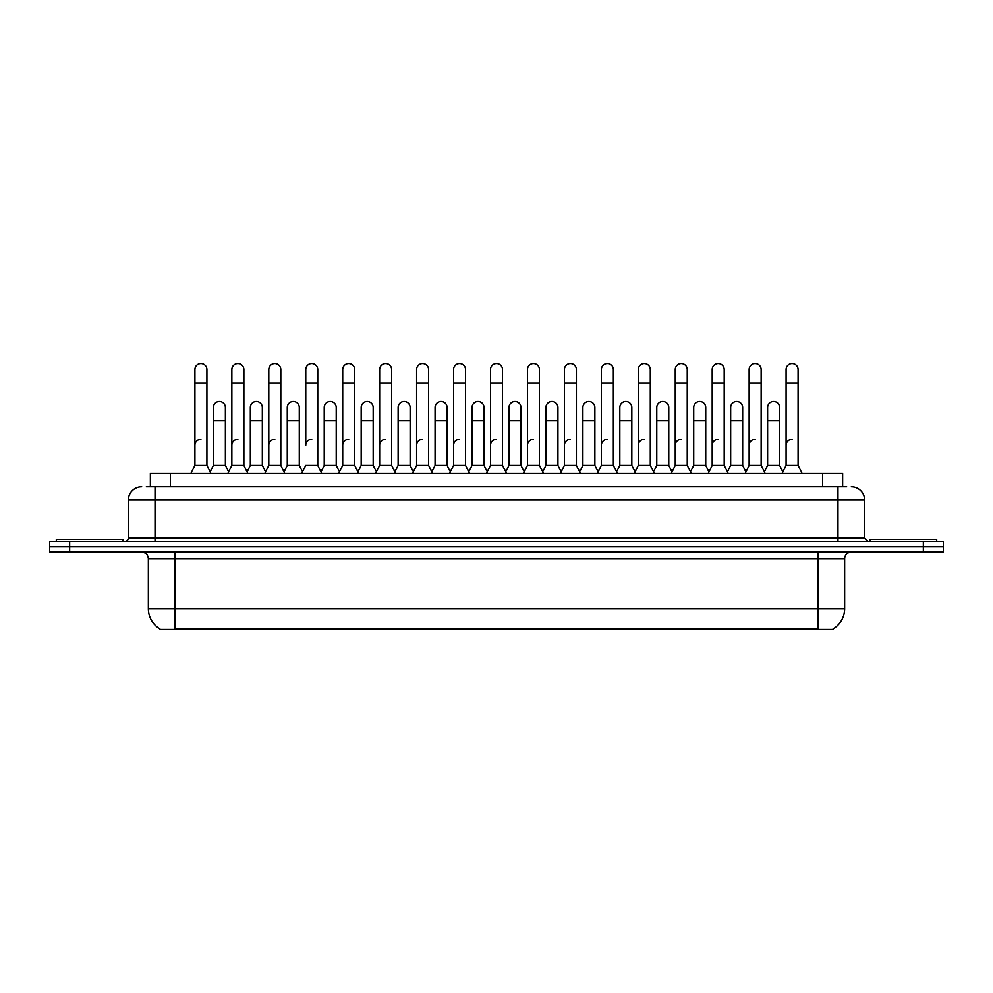 <?xml version="1.0" encoding="UTF-8"?>
<svg xmlns="http://www.w3.org/2000/svg" width="993" height="993" viewBox="0 0 993 993"><rect width="100%" height="100%" fill="white"/><g stroke="black" fill="none" stroke-linecap="round" stroke-linejoin="round"><path stroke-width="1.49" d="M150.365 486.694L150.365 473.363L842.635 473.363L842.635 486.694M833.301 628.768L833.301 629.425L159.699 629.425L159.699 628.768M159.898 628.879A23.348 23.348 0 0 1 148.354 608.746L175.029 608.746L175.029 628.879L817.971 628.879L817.971 608.746L844.646 608.746L844.646 558.724A6.666 6.666 0 0 1 851.311 552.058M148.354 608.746L148.354 558.724C147.957 554.677 145.735 552.456 141.689 552.058M833.102 628.879A23.348 23.348 0 0 0 844.646 608.746M943.35 552.058L943.35 546.721L49.65 546.721L49.65 552.058L69.659 552.058L69.659 546.721L49.65 546.721L49.65 541.384L69.659 541.384L69.659 546.721L943.35 546.721L943.35 552.058L69.659 552.058M146.666 486.694L846.644 486.694M146.356 486.694L155.032 486.694L155.032 500.038L128.345 500.038L128.345 538.045A3.339 3.339 0 0 1 125.019 541.384M141.689 486.694A13.343 13.343 0 0 0 128.345 500.038M851.311 486.694A13.343 13.343 0 0 1 864.655 500.038L864.655 538.045L867.981 541.384M943.35 541.384L943.35 546.721L943.35 541.384L69.659 541.384M190.904 473.363L194.913 465.357L206.916 465.357L210.913 473.363M206.916 465.357L206.916 369.582A6.008 6.008 0 0 0 200.909 363.575A6.008 6.008 0 0 1 201.294 363.587M194.913 465.357L194.913 382.926L206.916 382.926M194.913 382.926L194.913 369.582A6.008 6.008 0 0 1 200.909 363.575M210.144 471.824L213.383 465.357L225.386 465.357L228.626 471.824L231.853 465.357L243.868 465.357L247.865 473.363M225.386 465.357L225.386 407.465A6.008 6.008 0 0 0 219.763 401.47A6.008 6.008 0 0 1 225.386 407.465M213.383 465.357L213.383 420.796L225.386 420.796M213.383 420.796L213.383 407.465A6.008 6.008 0 0 1 219.763 401.47M194.913 445.348A6.008 6.008 0 0 1 200.909 439.34M284.817 473.363L280.808 465.357L268.805 465.357L265.578 471.824L262.338 465.357L250.335 465.357L247.096 471.824L243.868 465.357L243.868 382.926L231.853 382.926L231.853 465.357L227.856 473.363M231.853 382.926L231.853 369.582A6.008 6.008 0 0 1 238.233 363.587A6.008 6.008 0 0 1 243.868 369.582L243.868 382.926M302.517 471.824L299.29 465.357L287.275 465.357L284.048 471.824L280.808 465.357L280.808 382.926L268.805 382.926L268.805 465.357L264.808 473.363M268.805 382.926L268.805 369.582A6.008 6.008 0 0 1 275.185 363.587A6.008 6.008 0 0 1 280.808 369.582L280.808 382.926M301.748 473.363L305.757 465.357L317.76 465.357L321.757 473.363M317.76 465.357L317.76 369.582A6.008 6.008 0 0 0 311.752 363.575A6.008 6.008 0 0 1 312.137 363.587M311.752 439.34A6.008 6.008 0 0 0 305.757 445.348L305.757 382.926L317.76 382.926M305.757 382.926L305.757 369.582A6.008 6.008 0 0 1 311.752 363.575M338.7 473.363L342.709 465.357L354.712 465.357L358.709 473.363M354.712 465.357L354.712 369.582A6.008 6.008 0 0 0 348.704 363.575A6.008 6.008 0 0 1 349.077 363.587M321 471.824L324.227 465.357L336.23 465.357L339.469 471.824L342.709 465.357L342.709 382.926L354.712 382.926M342.709 382.926L342.709 369.582A6.008 6.008 0 0 1 348.704 363.575M262.338 465.357L262.338 407.465A6.008 6.008 0 0 0 256.715 401.47A6.008 6.008 0 0 1 262.338 407.465M250.335 465.357L250.335 420.796L262.338 420.796M250.335 420.796L250.335 407.465A6.008 6.008 0 0 1 256.715 401.47M299.29 465.357L299.29 407.465A6.008 6.008 0 0 0 293.655 401.47A6.008 6.008 0 0 1 299.29 407.465M287.275 465.357L287.275 420.796L299.29 420.796M287.275 420.796L287.275 407.465A6.008 6.008 0 0 1 293.655 401.47M336.23 465.357L336.23 407.465A6.008 6.008 0 0 0 330.607 401.47A6.008 6.008 0 0 1 336.23 407.465M324.227 465.357L324.227 420.796L336.23 420.796M324.227 420.796L324.227 407.465A6.008 6.008 0 0 1 330.607 401.47M231.853 445.348A6.008 6.008 0 0 1 237.861 439.34M280.808 465.357L280.808 445.348M268.805 465.357L268.805 445.348A6.008 6.008 0 0 1 274.813 439.34M342.709 465.357L342.709 445.348A6.008 6.008 0 0 1 348.704 439.34M379.649 445.348A6.008 6.008 0 0 1 385.656 439.34M412.604 473.363L416.601 465.357L428.604 465.357L428.604 445.348M416.601 445.348A6.008 6.008 0 0 1 422.608 439.34M453.553 445.348A6.008 6.008 0 0 1 459.548 439.34M506.504 473.363L502.508 465.357L490.492 465.357L490.492 445.348A6.008 6.008 0 0 1 496.5 439.34M561.157 471.824L557.929 465.357L545.914 465.357L542.687 471.824L539.447 465.357L527.444 465.357L524.217 471.824L520.977 465.357L520.977 407.465A6.008 6.008 0 0 0 515.355 401.47A6.008 6.008 0 0 1 520.977 407.465M527.444 445.348A6.008 6.008 0 0 1 533.452 439.34M564.396 445.348A6.008 6.008 0 0 1 570.392 439.34M597.339 473.363L601.348 465.357L613.351 465.357L613.351 445.348M601.348 445.348A6.008 6.008 0 0 1 607.344 439.34M644.296 439.34A6.008 6.008 0 0 0 638.288 445.348L638.288 465.357L650.291 465.357L653.531 471.824L656.77 465.357L668.773 465.357L672 471.824L675.24 465.357L687.243 465.357L690.483 471.824L693.71 465.357L705.725 465.357L708.952 471.824L712.192 465.357L724.195 465.357L727.422 471.824L730.662 465.357L742.665 465.357L745.904 471.824L749.132 465.357L761.147 465.357L764.374 471.824L767.614 465.357L779.617 465.357L782.856 471.824L786.084 465.357L798.087 465.357L802.096 473.363L798.087 465.357L798.087 369.582A6.008 6.008 0 0 0 792.091 363.575A6.008 6.008 0 0 1 792.464 363.587M675.24 445.348A6.008 6.008 0 0 1 681.248 439.34M712.192 445.348A6.008 6.008 0 0 1 718.187 439.34M749.132 445.348A6.008 6.008 0 0 1 755.139 439.34M786.084 445.348A6.008 6.008 0 0 1 792.091 439.34M123.008 541.384L123.008 539.385L56.316 539.385L56.316 541.384M936.684 541.384L936.684 539.385L869.992 539.385L869.992 541.384M375.652 473.363L379.649 465.357L391.652 465.357L395.661 473.363M391.652 465.357L391.652 369.582A6.008 6.008 0 0 0 385.656 363.575A6.008 6.008 0 0 1 386.029 363.587M379.649 465.357L379.649 382.926L391.652 382.926M379.649 382.926L379.649 369.582A6.008 6.008 0 0 1 385.656 363.575M416.601 465.357L416.601 382.926L428.604 382.926L428.604 465.357L432.613 473.363M416.601 382.926L416.601 369.582A6.008 6.008 0 0 1 422.981 363.587A6.008 6.008 0 0 1 428.604 369.582L428.604 382.926M449.544 473.363L453.553 465.357L465.556 465.357L469.552 473.363M465.556 465.357L465.556 369.582A6.008 6.008 0 0 0 459.548 363.575A6.008 6.008 0 0 1 459.933 363.587M453.553 465.357L453.553 382.926L465.556 382.926M453.553 382.926L453.553 369.582A6.008 6.008 0 0 1 459.548 363.575M357.939 471.824L361.179 465.357L373.182 465.357L376.421 471.824M373.182 465.357L373.182 407.465A6.008 6.008 0 0 0 367.559 401.47A6.008 6.008 0 0 1 373.182 407.465M361.179 465.357L361.179 420.796L373.182 420.796M361.179 420.796L361.179 407.465A6.008 6.008 0 0 1 367.559 401.47M394.891 471.824L398.131 465.357L410.134 465.357L413.361 471.824M410.134 465.357L410.134 407.465A6.008 6.008 0 0 0 404.511 401.47A6.008 6.008 0 0 1 410.134 407.465M398.131 465.357L398.131 420.796L410.134 420.796M398.131 420.796L398.131 407.465A6.008 6.008 0 0 1 404.511 401.47M431.843 471.824L435.071 465.357L447.086 465.357L450.313 471.824M447.086 465.357L447.086 407.465A6.008 6.008 0 0 0 441.451 401.47A6.008 6.008 0 0 1 447.086 407.465M435.071 465.357L435.071 420.796L447.086 420.796M435.071 420.796L435.071 407.465A6.008 6.008 0 0 1 441.451 401.47M502.508 465.357L502.508 382.926L490.492 382.926L490.492 465.357L486.496 473.363M490.492 382.926L490.492 369.582A6.008 6.008 0 0 1 496.872 363.587A6.008 6.008 0 0 1 502.508 369.582L502.508 382.926M543.456 473.363L539.447 465.357L539.447 382.926L527.444 382.926L527.444 465.357L523.448 473.363M527.444 382.926L527.444 369.582A6.008 6.008 0 0 1 533.824 363.587A6.008 6.008 0 0 1 539.447 369.582L539.447 382.926M560.387 473.363L564.396 465.357L576.399 465.357L580.396 473.363M576.399 465.357L576.399 369.582A6.008 6.008 0 0 0 570.392 363.575A6.008 6.008 0 0 1 570.776 363.587M564.396 465.357L564.396 382.926L576.399 382.926M564.396 382.926L564.396 369.582A6.008 6.008 0 0 1 570.392 363.575M601.348 465.357L601.348 382.926L613.351 382.926L613.351 465.357L617.348 473.363M601.348 382.926L601.348 369.582A6.008 6.008 0 0 1 607.728 363.587A6.008 6.008 0 0 1 613.351 369.582L613.351 382.926M654.3 473.363L650.291 465.357L650.291 382.926L638.288 382.926L638.288 465.357L634.291 473.363M638.288 382.926L638.288 369.582A6.008 6.008 0 0 1 644.668 363.587A6.008 6.008 0 0 1 650.291 369.582L650.291 382.926M468.783 471.824L472.023 465.357L484.025 465.357L487.265 471.824M484.025 465.357L484.025 407.465A6.008 6.008 0 0 0 478.403 401.47A6.008 6.008 0 0 1 484.025 407.465M472.023 465.357L472.023 420.796L484.025 420.796M472.023 420.796L472.023 407.465A6.008 6.008 0 0 1 478.403 401.47M505.735 471.824L508.975 465.357L520.977 465.357M508.975 465.357L508.975 420.796L520.977 420.796M508.975 420.796L508.975 407.465A6.008 6.008 0 0 1 515.355 401.47M557.929 465.357L557.929 407.465A6.008 6.008 0 0 0 552.294 401.47A6.008 6.008 0 0 1 557.929 407.465M545.914 465.357L545.914 420.796L557.929 420.796M545.914 420.796L545.914 407.465A6.008 6.008 0 0 1 552.294 401.47M579.639 471.824L582.866 465.357L594.869 465.357L598.109 471.824M594.869 465.357L594.869 407.465A6.008 6.008 0 0 0 589.246 401.47A6.008 6.008 0 0 1 594.869 407.465M582.866 465.357L582.866 420.796L594.869 420.796M582.866 420.796L582.866 407.465A6.008 6.008 0 0 1 589.246 401.47M616.579 471.824L619.818 465.357L631.821 465.357L635.061 471.824M631.821 465.357L631.821 407.465A6.008 6.008 0 0 0 626.198 401.47A6.008 6.008 0 0 1 631.821 407.465M619.818 465.357L619.818 420.796L631.821 420.796M619.818 420.796L619.818 407.465A6.008 6.008 0 0 1 626.198 401.47M691.252 473.363L687.243 465.357L687.243 382.926L675.24 382.926L675.24 465.357L671.243 473.363M675.24 382.926L675.24 369.582A6.008 6.008 0 0 1 681.62 363.587A6.008 6.008 0 0 1 687.243 369.582L687.243 382.926M728.192 473.363L724.195 465.357L724.195 382.926L712.192 382.926L712.192 465.357L708.183 473.363M712.192 382.926L712.192 369.582A6.008 6.008 0 0 1 718.572 363.587A6.008 6.008 0 0 1 724.195 369.582L724.195 382.926M765.144 473.363L761.147 465.357L761.147 382.926L749.132 382.926L749.132 465.357L745.135 473.363M749.132 382.926L749.132 369.582A6.008 6.008 0 0 1 755.512 363.587A6.008 6.008 0 0 1 761.147 369.582L761.147 382.926M798.087 382.926L786.084 382.926L786.084 465.357L782.087 473.363M786.084 382.926L786.084 369.582A6.008 6.008 0 0 1 792.091 363.575M668.773 465.357L668.773 407.465A6.008 6.008 0 0 0 663.15 401.47A6.008 6.008 0 0 1 668.773 407.465M656.77 465.357L656.77 420.796L668.773 420.796M656.77 420.796L656.77 407.465A6.008 6.008 0 0 1 663.15 401.47M705.725 465.357L705.725 407.465A6.008 6.008 0 0 0 700.09 401.47A6.008 6.008 0 0 1 705.725 407.465M693.71 465.357L693.71 420.796L705.725 420.796M693.71 420.796L693.71 407.465A6.008 6.008 0 0 1 700.09 401.47M742.665 465.357L742.665 407.465A6.008 6.008 0 0 0 737.042 401.47A6.008 6.008 0 0 1 742.665 407.465M730.662 465.357L730.662 420.796L742.665 420.796M730.662 420.796L730.662 407.465A6.008 6.008 0 0 1 737.042 401.47M779.617 465.357L779.617 407.465A6.008 6.008 0 0 0 773.994 401.47A6.008 6.008 0 0 1 779.617 407.465M767.614 465.357L767.614 420.796L779.617 420.796M767.614 420.796L767.614 407.465A6.008 6.008 0 0 1 773.994 401.47M815.303 629.425L815.303 628.768M177.697 629.425L177.697 628.768M170.374 486.694L170.374 473.363M822.626 486.694L822.626 473.363M817.971 552.058L817.971 558.724L148.354 558.724M844.646 558.724L817.971 558.724L817.971 608.746L175.029 608.746L175.029 552.058M923.341 552.058L923.341 541.384M155.032 541.384L155.032 538.045L864.655 538.045M128.345 538.045L155.032 538.045L155.032 500.038L837.968 500.038L837.968 541.384M864.655 500.038L837.968 500.038L837.968 486.694"/></g></svg>
